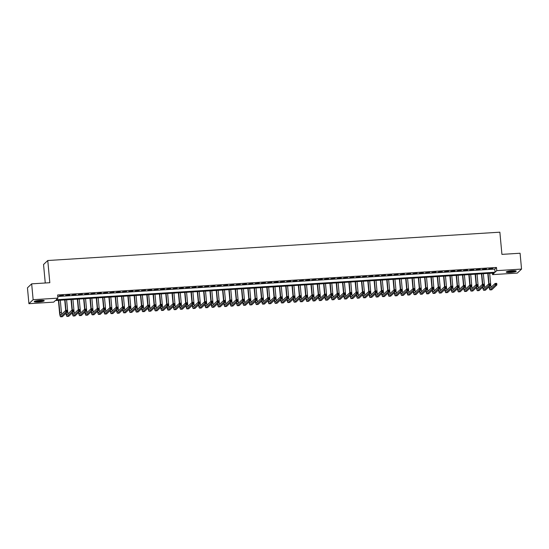 <?xml version="1.0" encoding="UTF-8"?>
<svg xmlns="http://www.w3.org/2000/svg" width="549" height="549" viewBox="0 0 549 549"><rect width="100%" height="100%" fill="white"/><g stroke="black" fill="none" stroke-linecap="round" stroke-linejoin="round"><path stroke-width="0.82" d="M40.125 300.337A5.023 0.769 -5.3 0 1 44.243 300.715A5.023 0.769 -5.3 0 1 38.348 302.019A5.023 0.769 -5.3 0 1 34.23 301.641A5.023 0.769 -5.3 0 1 40.125 300.337M512.121 270.753A5.023 0.769 -5.3 0 1 516.238 271.131A5.023 0.769 -5.3 0 1 510.344 272.441A5.023 0.769 -5.3 0 1 506.226 272.064A5.023 0.769 -5.3 0 1 512.121 270.753M45.258 282.989L43.543 264.508L47.763 260.514L499.865 232.186L501.923 254.372L520.081 253.24L521.55 269.085L517.336 273.079L492.549 274.63L494.258 273.018L55.415 300.516L53.706 302.135L28.919 303.686L33.139 299.692L57.92 298.141L56.211 299.761L495.054 272.256L496.77 270.636L521.55 269.085M492.412 273.127L492.549 274.63M33.139 299.692L31.664 283.847L27.45 287.841L28.919 303.686M63.43 295.335L59.354 295.842L63.43 295.335M69.744 294.943L65.674 295.451L69.744 294.943M76.057 294.545L71.988 295.053L76.057 294.545M82.371 294.147L78.301 294.655L82.371 294.147M88.691 293.756L84.615 294.264L88.691 293.756M95.004 293.358L90.928 293.866L95.004 293.358M101.318 292.96L97.242 293.468L101.318 292.96M107.631 292.569L103.555 293.077L107.631 292.569M113.945 292.171L109.869 292.679L113.945 292.171M120.258 291.78L116.189 292.281L120.258 291.78M126.572 291.382L122.502 291.89L126.572 291.382M132.885 290.984L128.816 291.492L132.885 290.984M139.199 290.593L135.129 291.094L139.199 290.593M145.519 290.195L141.443 290.702L145.519 290.195M151.833 289.797L147.756 290.304L151.833 289.797M158.146 289.405L154.07 289.906L158.146 289.405M164.46 289.007L160.383 289.515L164.46 289.007M170.773 288.609L166.704 289.117L170.773 288.609M177.087 288.218L173.017 288.719L177.087 288.218M183.4 287.82L179.331 288.328L183.4 287.82M189.714 287.422L185.644 287.93L189.714 287.422M196.034 287.031L191.958 287.532L196.034 287.031M202.348 286.633L198.271 287.141L202.348 286.633M208.661 286.235L204.585 286.743L208.661 286.235M214.975 285.844L210.898 286.352L214.975 285.844M221.288 285.446L217.212 285.954L221.288 285.446M227.602 285.048L223.532 285.555L227.602 285.048M233.915 284.656L229.846 285.164L233.915 284.656M240.229 284.258L236.159 284.766L240.229 284.258M246.549 283.86L242.473 284.368L246.549 283.86M252.863 283.469L248.786 283.977L252.863 283.469M259.176 283.071L255.1 283.579L259.176 283.071M265.49 282.673L261.413 283.181L265.49 282.673M271.803 282.282L267.727 282.79L271.803 282.282M278.117 281.884L274.047 282.392L278.117 281.884M284.43 281.486L280.361 281.994L284.43 281.486M290.744 281.095L286.674 281.603L290.744 281.095M297.057 280.697L292.988 281.205L297.057 280.697M303.377 280.299L299.301 280.807L303.377 280.299M309.691 279.908L305.615 280.415L309.691 279.908M316.004 279.51L311.928 280.017L316.004 279.51M322.318 279.112L318.242 279.619L322.318 279.112M328.631 278.72L324.562 279.228L328.631 278.72M334.945 278.322L330.875 278.83L334.945 278.322M341.258 277.924L337.189 278.432L341.258 277.924M347.572 277.533L343.502 278.041L347.572 277.533M353.892 277.135L349.816 277.643L353.892 277.135M360.206 276.737L356.129 277.245L360.206 276.737M366.519 276.346L362.443 276.854L366.519 276.346M372.833 275.948L368.756 276.456L372.833 275.948M379.146 275.55L375.07 276.058L379.146 275.55M385.46 275.159L381.39 275.667L385.46 275.159M391.773 274.761L387.704 275.269L391.773 274.761M398.087 274.363L394.017 274.871L398.087 274.363M404.407 273.972L400.331 274.479L404.407 273.972M410.721 273.574L406.644 274.081L410.721 273.574M417.034 273.176L412.958 273.683L417.034 273.176M423.348 272.784L419.271 273.292L423.348 272.784M429.661 272.386L425.585 272.894L429.661 272.386M435.975 271.988L431.905 272.496L435.975 271.988M442.288 271.597L438.219 272.105L442.288 271.597M448.602 271.199L444.532 271.707L448.602 271.199M454.922 270.808L450.846 271.309L454.922 270.808M461.235 270.41L457.159 270.918L461.235 270.41M467.549 270.012L463.473 270.52L467.549 270.012M473.862 269.621L469.786 270.122L473.862 269.621M480.176 269.223L476.1 269.731L480.176 269.223M486.489 268.825L482.42 269.333L486.489 268.825M57.769 296.474L494.766 269.092L496.474 267.473L57.624 294.971L57.92 298.141M492.803 268.434L488.734 268.935L492.803 268.434M31.664 283.847L49.822 282.708L47.763 260.514M496.474 267.473L496.77 270.636M494.766 269.092L495.054 272.256M488.754 283.929L487.78 273.423M489.667 273.299L490.799 285.528A3.219 0.611 -93.6 0 0 491.087 287.305M488.088 273.402L489.056 283.84M489.331 286.509A3.219 0.611 -93.6 0 0 489.989 288.3A3.219 0.611 -93.6 0 0 490.085 288.252L495.15 283.456L496.728 283.359L496.879 284.945L491.808 289.742A4.831 0.913 86.4 0 1 491.671 289.81L490.092 289.906A4.831 0.913 86.4 0 1 489.035 286.784M496.509 284.355L496.447 283.723L495.816 283.764L495.877 284.396L496.879 284.945L495.294 285.041L490.23 289.838A4.831 0.913 86.4 0 1 490.092 289.906M495.877 284.396L495.294 285.041L495.15 283.456L495.816 283.764M496.447 283.723L496.728 283.359M515.47 270.801A4.351 0.666 -5.3 0 1 510.419 271.817A4.351 0.666 -5.3 0 1 506.926 271.597M507.626 271.391A4.028 0.618 174.7 0 0 510.446 271.446A4.028 0.618 174.7 0 0 514.736 270.726M506.501 271.776A4.996 0.769 174.7 0 0 510.302 271.927A4.996 0.769 174.7 0 0 515.916 270.897M43.474 300.378A4.351 0.666 -5.3 0 1 39.617 301.298A4.351 0.666 -5.3 0 1 35.115 301.264A4.351 0.666 -5.3 0 1 34.93 301.175M35.63 300.969A4.028 0.618 174.7 0 0 39.219 300.969A4.028 0.618 174.7 0 0 42.74 300.303M34.505 301.353A4.996 0.769 174.7 0 0 34.512 301.353A4.996 0.769 174.7 0 0 39.267 301.428A4.996 0.769 174.7 0 0 43.92 300.481M482.441 284.327L481.466 273.814M483.353 273.697L484.486 285.919A3.219 0.611 -93.6 0 0 484.774 287.703M481.775 273.8L482.743 284.231M483.017 286.901A3.219 0.611 -93.6 0 0 483.676 288.699A3.219 0.611 -93.6 0 0 483.772 288.65L488.836 283.854L490.415 283.751L490.559 285.336L485.494 290.14A4.831 0.913 86.4 0 1 485.357 290.201L483.779 290.304A4.831 0.913 86.4 0 1 482.722 287.182M490.195 284.753L490.133 284.121L489.502 284.156L489.564 284.794L490.559 285.336L488.981 285.439L483.916 290.236A4.831 0.913 86.4 0 1 483.779 290.304M489.564 284.794L488.981 285.439L488.836 283.854L489.502 284.156M490.133 284.121L490.415 283.751M476.127 284.718L475.153 274.212M477.04 274.095L478.172 286.317A3.219 0.611 -93.6 0 0 478.46 288.095M475.461 274.191L476.429 284.629M476.697 287.299A3.219 0.611 -93.6 0 0 477.362 289.09A3.219 0.611 -93.6 0 0 477.458 289.048L482.523 284.245L484.101 284.149L484.245 285.734L479.181 290.531A4.831 0.913 86.4 0 1 479.044 290.599L477.465 290.702A4.831 0.913 86.4 0 1 476.408 287.573M483.875 285.151L483.82 284.512L483.189 284.554L483.244 285.185L484.245 285.734L482.667 285.83L477.603 290.634A4.831 0.913 86.4 0 1 477.465 290.702M483.244 285.185L482.667 285.83L482.523 284.245L483.189 284.554M483.82 284.512L484.101 284.149M469.814 285.116L468.839 274.61M470.719 274.486L471.859 286.715A3.219 0.611 -93.6 0 0 472.14 288.493M469.141 274.589L470.116 285.027M470.383 287.697A3.219 0.611 -93.6 0 0 471.049 289.488A3.219 0.611 -93.6 0 0 471.145 289.44L476.209 284.643L477.788 284.547L477.932 286.132L472.867 290.929A4.831 0.913 86.4 0 1 472.73 290.997L471.152 291.094A4.831 0.913 86.4 0 1 470.095 287.971M477.561 285.542L477.506 284.91L476.875 284.952L476.93 285.583L477.932 286.132L476.354 286.228L471.289 291.025A4.831 0.913 86.4 0 1 471.152 291.094M476.93 285.583L476.354 286.228L476.209 284.643L476.875 284.952M477.506 284.91L477.788 284.547M463.493 285.514L462.519 275.001M464.406 274.884L465.545 287.106A3.219 0.611 -93.6 0 0 465.827 288.891M462.828 274.987L463.795 285.418M464.07 288.088A3.219 0.611 -93.6 0 0 464.735 289.886A3.219 0.611 -93.6 0 0 464.825 289.838L469.896 285.041L471.474 284.938L471.618 286.523L466.554 291.327A4.831 0.913 86.4 0 1 466.417 291.389L464.838 291.492A4.831 0.913 86.4 0 1 463.781 288.369M471.248 285.94L471.193 285.308L470.562 285.343L470.617 285.981L471.618 286.523L470.04 286.626L464.976 291.423A4.831 0.913 86.4 0 1 464.838 291.492M470.617 285.981L470.04 286.626L469.896 285.041L470.562 285.343M471.193 285.308L471.474 284.938M457.18 285.905L456.205 275.399M458.092 275.282L459.225 287.504A3.219 0.611 -93.6 0 0 459.513 289.282M456.514 275.378L457.482 285.816M457.756 288.486A3.219 0.611 -93.6 0 0 458.422 290.277A3.219 0.611 -93.6 0 0 458.511 290.236L463.576 285.432L465.154 285.336L465.305 286.921L460.24 291.718A4.831 0.913 86.4 0 1 460.103 291.787L458.518 291.883A4.831 0.913 86.4 0 1 457.461 288.76M464.934 286.338L464.873 285.7L464.241 285.741L464.303 286.372L465.305 286.921L463.727 287.017L458.662 291.821A4.831 0.913 86.4 0 1 458.518 291.883M464.303 286.372L463.727 287.017L463.576 285.432L464.241 285.741M464.873 285.7L465.154 285.336M450.866 286.303L449.892 275.797M451.779 275.673L452.911 287.902A3.219 0.611 -93.6 0 0 453.2 289.68M450.201 275.776L451.168 286.214M451.443 288.884A3.219 0.611 -93.6 0 0 452.108 290.675A3.219 0.611 -93.6 0 0 452.198 290.627L457.262 285.83L458.84 285.734L458.991 287.319L453.927 292.116A4.831 0.913 86.4 0 1 453.783 292.185L452.204 292.281A4.831 0.913 86.4 0 1 451.148 289.158M458.621 286.729L458.559 286.098L457.928 286.139L457.99 286.77L458.991 287.319L457.413 287.415L452.349 292.212A4.831 0.913 86.4 0 1 452.204 292.281M457.99 286.77L457.413 287.415L457.262 285.83L457.928 286.139M458.559 286.098L458.84 285.734M444.553 286.702L443.578 276.188M445.465 276.072L446.598 288.294A3.219 0.611 -93.6 0 0 446.886 290.078M443.887 276.174L444.855 286.605M445.129 289.275A3.219 0.611 -93.6 0 0 445.795 291.073A3.219 0.611 -93.6 0 0 445.884 291.025L450.949 286.228L452.527 286.125L452.678 287.71L447.613 292.507A4.831 0.913 86.4 0 1 447.469 292.576L445.891 292.679A4.831 0.913 86.4 0 1 444.834 289.556M452.307 287.127L452.246 286.496L451.614 286.53L451.676 287.168L452.678 287.71L451.1 287.813L446.028 292.61A4.831 0.913 86.4 0 1 445.891 292.679M451.676 287.168L451.1 287.813L450.949 286.228L451.614 286.53M452.246 286.496L452.527 286.125M438.239 287.093L437.265 276.586M439.152 276.47L440.284 288.692A3.219 0.611 -93.6 0 0 440.572 290.469M437.574 276.566L438.541 287.003M438.816 289.673A3.219 0.611 -93.6 0 0 439.474 291.464A3.219 0.611 -93.6 0 0 439.571 291.423L444.635 286.619L446.213 286.523L446.364 288.108L441.293 292.905A4.831 0.913 86.4 0 1 441.156 292.974L439.577 293.07A4.831 0.913 86.4 0 1 438.521 289.947M445.994 287.525L445.932 286.887L445.301 286.928L445.363 287.559L446.364 288.108L444.786 288.204L439.715 293.008A4.831 0.913 86.4 0 1 439.577 293.07M445.363 287.559L444.786 288.204L444.635 286.619L445.301 286.928M445.932 286.887L446.213 286.523M431.926 287.491L430.951 276.984M432.838 276.861L433.971 289.09A3.219 0.611 -93.6 0 0 434.259 290.867M431.26 276.964L432.228 287.401M432.502 290.071A3.219 0.611 -93.6 0 0 433.161 291.862A3.219 0.611 -93.6 0 0 433.257 291.814L438.322 287.017L439.9 286.921L440.044 288.506L434.98 293.303A4.831 0.913 86.4 0 1 434.842 293.372L433.264 293.468A4.831 0.913 86.4 0 1 432.207 290.346M439.68 287.916L439.619 287.285L438.987 287.326L439.049 287.957L440.044 288.506L438.466 288.602L433.401 293.399A4.831 0.913 86.4 0 1 433.264 293.468M439.049 287.957L438.466 288.602L438.322 287.017L438.987 287.326M439.619 287.285L439.9 286.921M425.612 287.889L424.638 277.375M426.525 277.259L427.657 289.481A3.219 0.611 -93.6 0 0 427.946 291.265M424.947 277.355L425.914 287.793M426.182 290.462A3.219 0.611 -93.6 0 0 426.848 292.26A3.219 0.611 -93.6 0 0 426.944 292.212L432.008 287.415L433.586 287.312L433.731 288.898L428.666 293.694A4.831 0.913 86.4 0 1 428.529 293.763L426.95 293.866A4.831 0.913 86.4 0 1 425.894 290.744M433.36 288.314L433.305 287.683L432.674 287.717L432.729 288.355L433.731 288.898L432.152 289L427.088 293.797A4.831 0.913 86.4 0 1 426.95 293.866M432.729 288.355L432.152 289L432.008 287.415L432.674 287.717M433.305 287.683L433.586 287.312M419.299 288.28L418.324 277.773M420.205 277.657L421.344 289.879A3.219 0.611 -93.6 0 0 421.632 291.656M418.626 277.753L419.601 288.191M419.868 290.86A3.219 0.611 -93.6 0 0 420.534 292.651A3.219 0.611 -93.6 0 0 420.63 292.61L425.695 287.806L427.273 287.71L427.417 289.296L422.353 294.092A4.831 0.913 86.4 0 1 422.215 294.161L420.637 294.257A4.831 0.913 86.4 0 1 419.58 291.135M427.047 288.712L426.992 288.074L426.36 288.115L426.415 288.747L427.417 289.296L425.839 289.392L420.774 294.195A4.831 0.913 86.4 0 1 420.637 294.257M426.415 288.747L425.839 289.392L425.695 287.806L426.36 288.115M426.992 288.074L427.273 287.71M412.985 288.678L412.004 278.171M413.891 278.048L415.03 290.277A3.219 0.611 -93.6 0 0 415.312 292.054M412.313 278.151L413.28 288.589M413.555 291.251A3.219 0.611 -93.6 0 0 414.221 293.049A3.219 0.611 -93.6 0 0 414.31 293.001L419.381 288.204L420.959 288.108L421.104 289.694L416.039 294.49A4.831 0.913 86.4 0 1 415.902 294.559L414.323 294.655A4.831 0.913 86.4 0 1 413.267 291.533M420.733 289.103L420.678 288.472L420.047 288.513L420.102 289.145L421.104 289.694L419.525 289.79L414.461 294.587A4.831 0.913 86.4 0 1 414.323 294.655M420.102 289.145L419.525 289.79L419.381 288.204L420.047 288.513M420.678 288.472L420.959 288.108M406.665 289.076L405.69 278.563M407.578 278.446L408.71 290.668A3.219 0.611 -93.6 0 0 408.998 292.452M405.999 278.542L406.967 288.98M407.241 291.649A3.219 0.611 -93.6 0 0 407.907 293.447A3.219 0.611 -93.6 0 0 407.996 293.399L413.061 288.602L414.646 288.5L414.79 290.085L409.726 294.882A4.831 0.913 86.4 0 1 409.588 294.95L408.01 295.053A4.831 0.913 86.4 0 1 406.946 291.931M414.42 289.501L414.365 288.863L413.733 288.904L413.788 289.543L414.79 290.085L413.212 290.188L408.147 294.985A4.831 0.913 86.4 0 1 408.01 295.053M413.788 289.543L413.212 290.188L413.061 288.602L413.733 288.904M414.365 288.863L414.646 288.5M400.351 289.467L399.377 278.961M401.264 278.844L402.396 291.066A3.219 0.611 -93.6 0 0 402.685 292.843M399.686 278.94L400.653 289.378M400.928 292.047A3.219 0.611 -93.6 0 0 401.594 293.839A3.219 0.611 -93.6 0 0 401.683 293.797L406.747 288.994L408.326 288.898L408.477 290.483L403.412 295.28A4.831 0.913 86.4 0 1 403.268 295.348L401.69 295.444A4.831 0.913 86.4 0 1 400.633 292.322M408.106 289.899L408.044 289.261L407.413 289.302L407.475 289.934L408.477 290.483L406.898 290.579L401.834 295.383A4.831 0.913 86.4 0 1 401.69 295.444M407.475 289.934L406.898 290.579L406.747 288.994L407.413 289.302M408.044 289.261L408.326 288.898M394.038 289.865L393.063 279.359M394.951 279.235L396.083 291.464A3.219 0.611 -93.6 0 0 396.371 293.241M393.372 279.338L394.34 289.776M394.614 292.439A3.219 0.611 -93.6 0 0 395.28 294.237A3.219 0.611 -93.6 0 0 395.369 294.189L400.434 289.392L402.012 289.296L402.163 290.881L397.099 295.678A4.831 0.913 86.4 0 1 396.954 295.746L395.376 295.842A4.831 0.913 86.4 0 1 394.319 292.72M401.793 290.291L401.731 289.659L401.099 289.7L401.161 290.332L402.163 290.881L400.585 290.977L395.52 295.774A4.831 0.913 86.4 0 1 395.376 295.842M401.161 290.332L400.585 290.977L400.434 289.392L401.099 289.7M401.731 289.659L402.012 289.296M387.724 290.263L386.75 279.75M388.637 279.633L389.769 291.855A3.219 0.611 -93.6 0 0 390.058 293.64M387.059 279.729L388.026 290.167M388.301 292.837A3.219 0.611 -93.6 0 0 388.96 294.628A3.219 0.611 -93.6 0 0 389.056 294.587L394.12 289.79L395.699 289.687L395.85 291.272L390.778 296.069A4.831 0.913 86.4 0 1 390.641 296.137L389.063 296.24A4.831 0.913 86.4 0 1 388.006 293.118M395.479 290.689L395.417 290.05L394.786 290.092L394.848 290.73L395.85 291.272L394.271 291.375L389.2 296.172A4.831 0.913 86.4 0 1 389.063 296.24M394.848 290.73L394.271 291.375L394.12 289.79L394.786 290.092M395.417 290.05L395.699 289.687M381.411 290.654L380.436 280.148M382.324 280.031L383.456 292.253A3.219 0.611 -93.6 0 0 383.744 294.031M380.745 280.127L381.713 290.565M381.987 293.235A3.219 0.611 -93.6 0 0 382.646 295.026A3.219 0.611 -93.6 0 0 382.742 294.985L387.807 290.181L389.385 290.085L389.529 291.67L384.465 296.467A4.831 0.913 86.4 0 1 384.327 296.535L382.749 296.632A4.831 0.913 86.4 0 1 381.692 293.509M389.166 291.087L389.104 290.448L388.472 290.49L388.534 291.121L389.529 291.67L387.951 291.766L382.886 296.563A4.831 0.913 86.4 0 1 382.749 296.632M388.534 291.121L387.951 291.766L387.807 290.181L388.472 290.49M389.104 290.448L389.385 290.085M375.097 291.052L374.123 280.546M376.01 280.422L377.142 292.651A3.219 0.611 -93.6 0 0 377.431 294.429M374.432 280.525L375.399 290.963M375.674 293.626A3.219 0.611 -93.6 0 0 376.333 295.424A3.219 0.611 -93.6 0 0 376.429 295.376L381.493 290.579L383.072 290.483L383.216 292.068L378.151 296.865A4.831 0.913 86.4 0 1 378.014 296.934L376.436 297.03A4.831 0.913 86.4 0 1 375.379 293.907M382.852 291.478L382.79 290.846L382.159 290.888L382.214 291.519L383.216 292.068L381.637 292.164L376.573 296.961A4.831 0.913 86.4 0 1 376.436 297.03M382.214 291.519L381.637 292.164L381.493 290.579L382.159 290.888M382.79 290.846L383.072 290.483M368.784 291.45L367.809 280.937M369.697 280.82L370.829 293.042A3.219 0.611 -93.6 0 0 371.117 294.827M368.111 280.916L369.086 291.354M369.353 294.024A3.219 0.611 -93.6 0 0 370.019 295.815A3.219 0.611 -93.6 0 0 370.115 295.774L375.18 290.977L376.758 290.874L376.902 292.459L371.838 297.256A4.831 0.913 86.4 0 1 371.7 297.325L370.122 297.428A4.831 0.913 86.4 0 1 369.065 294.305M376.532 291.876L376.477 291.238L375.845 291.279L375.9 291.917L376.902 292.459L375.324 292.562L370.259 297.359A4.831 0.913 86.4 0 1 370.122 297.428M375.9 291.917L375.324 292.562L375.18 290.977L375.845 291.279M376.477 291.238L376.758 290.874M362.47 291.842L361.489 281.335M363.376 281.218L364.515 293.441A3.219 0.611 -93.6 0 0 364.797 295.218M361.798 281.314L362.765 291.752M363.04 294.422A3.219 0.611 -93.6 0 0 363.706 296.213A3.219 0.611 -93.6 0 0 363.795 296.172L368.866 291.368L370.445 291.272L370.589 292.857L365.524 297.654A4.831 0.913 86.4 0 1 365.387 297.723L363.809 297.819A4.831 0.913 86.4 0 1 362.752 294.696M370.218 292.267L370.163 291.636L369.532 291.677L369.587 292.308L370.589 292.857L369.01 292.953L363.946 297.75A4.831 0.913 86.4 0 1 363.809 297.819M369.587 292.308L369.01 292.953L368.866 291.368L369.532 291.677M370.163 291.636L370.445 291.272M356.15 292.24L355.176 281.733M357.063 281.61L358.202 293.832A3.219 0.611 -93.6 0 0 358.483 295.616M355.484 281.712L356.452 292.15M356.726 294.813A3.219 0.611 -93.6 0 0 357.392 296.611A3.219 0.611 -93.6 0 0 357.481 296.563L362.553 291.766L364.131 291.67L364.275 293.255L359.211 298.052A4.831 0.913 86.4 0 1 359.073 298.121L357.495 298.217A4.831 0.913 86.4 0 1 356.431 295.094M363.905 292.665L363.85 292.034L363.218 292.075L363.273 292.706L364.275 293.255L362.697 293.351L357.632 298.148A4.831 0.913 86.4 0 1 357.495 298.217M363.273 292.706L362.697 293.351L362.553 291.766L363.218 292.075M363.85 292.034L364.131 291.67M349.837 292.638L348.862 282.124M350.749 282.008L351.882 294.23A3.219 0.611 -93.6 0 0 352.17 296.014M349.171 282.104L350.138 292.542M350.413 295.211A3.219 0.611 -93.6 0 0 351.079 297.002A3.219 0.611 -93.6 0 0 351.168 296.961L356.232 292.164L357.811 292.061L357.962 293.646L352.897 298.443A4.831 0.913 86.4 0 1 352.753 298.512L351.175 298.615A4.831 0.913 86.4 0 1 350.118 295.492M357.591 293.063L357.529 292.425L356.898 292.466L356.96 293.104L357.962 293.646L356.383 293.749L351.319 298.546A4.831 0.913 86.4 0 1 351.175 298.615M356.96 293.104L356.383 293.749L356.232 292.164L356.898 292.466M357.529 292.425L357.811 292.061M343.523 293.029L342.549 282.522M344.436 282.406L345.568 294.628A3.219 0.611 -93.6 0 0 345.856 296.405M342.857 282.502L343.825 292.94M344.099 295.609A3.219 0.611 -93.6 0 0 344.765 297.4A3.219 0.611 -93.6 0 0 344.854 297.359L349.919 292.555L351.497 292.459L351.648 294.044L346.584 298.841A4.831 0.913 86.4 0 1 346.44 298.91L344.861 299.006A4.831 0.913 86.4 0 1 343.804 295.884M351.278 293.454L351.216 292.823L350.585 292.864L350.646 293.495L351.648 294.044L350.07 294.14L345.005 298.937A4.831 0.913 86.4 0 1 344.861 299.006M350.646 293.495L350.07 294.14L349.919 292.555L350.585 292.864M351.216 292.823L351.497 292.459M337.21 293.427L336.235 282.92M338.122 282.797L339.255 295.019A3.219 0.611 -93.6 0 0 339.543 296.803M336.544 282.9L337.511 293.338M337.786 296A3.219 0.611 -93.6 0 0 338.452 297.798A3.219 0.611 -93.6 0 0 338.541 297.75L343.605 292.953L345.184 292.857L345.335 294.442L340.263 299.239A4.831 0.913 86.4 0 1 340.126 299.308L338.548 299.404A4.831 0.913 86.4 0 1 337.491 296.282M344.964 293.852L344.902 293.221L344.271 293.262L344.333 293.893L345.335 294.442L343.756 294.538L338.685 299.335A4.831 0.913 86.4 0 1 338.548 299.404M344.333 293.893L343.756 294.538L343.605 292.953L344.271 293.262M344.902 293.221L345.184 292.857M330.896 293.825L329.922 283.311M331.809 283.195L332.941 295.417A3.219 0.611 -93.6 0 0 333.229 297.201M330.23 283.291L331.198 293.729M331.472 296.398A3.219 0.611 -93.6 0 0 332.131 298.189A3.219 0.611 -93.6 0 0 332.227 298.148L337.292 293.351L338.87 293.248L339.021 294.834L333.95 299.63A4.831 0.913 86.4 0 1 333.813 299.699L332.234 299.802A4.831 0.913 86.4 0 1 331.177 296.68M338.651 294.25L338.589 293.612L337.958 293.653L338.019 294.291L339.021 294.834L337.436 294.937L332.371 299.733A4.831 0.913 86.4 0 1 332.234 299.802M338.019 294.291L337.436 294.937L337.292 293.351L337.958 293.653M338.589 293.612L338.87 293.248M324.583 294.216L323.608 283.709M325.495 283.593L326.628 295.815A3.219 0.611 -93.6 0 0 326.916 297.592M323.917 283.689L324.884 294.127M325.159 296.796A3.219 0.611 -93.6 0 0 325.818 298.587A3.219 0.611 -93.6 0 0 325.914 298.539L330.978 293.742L332.557 293.646L332.701 295.232L327.636 300.029A4.831 0.913 86.4 0 1 327.499 300.097L325.921 300.193A4.831 0.913 86.4 0 1 324.864 297.071M332.337 294.641L332.275 294.01L331.644 294.051L331.706 294.683L332.701 295.232L331.122 295.328L326.058 300.125A4.831 0.913 86.4 0 1 325.921 300.193M331.706 294.683L331.122 295.328L330.978 293.742L331.644 294.051M332.275 294.01L332.557 293.646M318.269 294.614L317.295 284.108M319.182 283.984L320.314 296.206A3.219 0.611 -93.6 0 0 320.602 297.99M317.603 284.087L318.571 294.525M318.839 297.187A3.219 0.611 -93.6 0 0 319.504 298.985A3.219 0.611 -93.6 0 0 319.6 298.937L324.665 294.14L326.243 294.044L326.387 295.63L321.323 300.427A4.831 0.913 86.4 0 1 321.186 300.495L319.607 300.591A4.831 0.913 86.4 0 1 318.55 297.469M326.017 295.039L325.962 294.408L325.331 294.442L325.385 295.081L326.387 295.63L324.809 295.726L319.744 300.523A4.831 0.913 86.4 0 1 319.607 300.591M325.385 295.081L324.809 295.726L324.665 294.14L325.331 294.442M325.962 294.408L326.243 294.044M311.956 295.012L310.981 284.499M312.861 284.382L314.001 296.604A3.219 0.611 -93.6 0 0 314.282 298.388M311.283 284.478L312.257 294.916M312.525 297.585A3.219 0.611 -93.6 0 0 313.191 299.377A3.219 0.611 -93.6 0 0 313.287 299.335L318.351 294.538L319.93 294.436L320.074 296.021L315.009 300.818A4.831 0.913 86.4 0 1 314.872 300.886L313.294 300.989A4.831 0.913 86.4 0 1 312.237 297.86M319.703 295.437L319.648 294.799L319.017 294.84L319.072 295.479L320.074 296.021L318.495 296.124L313.431 300.921A4.831 0.913 86.4 0 1 313.294 300.989M319.072 295.479L318.495 296.124L318.351 294.538L319.017 294.84M319.648 294.799L319.93 294.436M305.635 295.403L304.661 284.897M306.548 284.78L307.687 297.002A3.219 0.611 -93.6 0 0 307.968 298.78M304.969 284.876L305.937 295.314M306.212 297.983A3.219 0.611 -93.6 0 0 306.877 299.775A3.219 0.611 -93.6 0 0 306.966 299.727L312.038 294.93L313.616 294.834L313.76 296.419L308.696 301.216A4.831 0.913 86.4 0 1 308.559 301.284L306.98 301.38A4.831 0.913 86.4 0 1 305.923 298.258M313.39 295.829L313.335 295.197L312.704 295.238L312.758 295.87L313.76 296.419L312.182 296.515L307.117 301.312A4.831 0.913 86.4 0 1 306.98 301.38M312.758 295.87L312.182 296.515L312.038 294.93L312.704 295.238M313.335 295.197L313.616 294.834M299.322 295.801L298.347 285.295M300.234 285.171L301.367 297.393A3.219 0.611 -93.6 0 0 301.655 299.178M298.656 285.274L299.624 295.712M299.898 298.375A3.219 0.611 -93.6 0 0 300.564 300.173A3.219 0.611 -93.6 0 0 300.653 300.125L305.718 295.328L307.296 295.232L307.447 296.817L302.382 301.614A4.831 0.913 86.4 0 1 302.245 301.682L300.66 301.778A4.831 0.913 86.4 0 1 299.603 298.656M307.076 296.227L307.015 295.595L306.383 295.63L306.445 296.268L307.447 296.817L305.868 296.913L300.804 301.71A4.831 0.913 86.4 0 1 300.66 301.778M306.445 296.268L305.868 296.913L305.718 295.328L306.383 295.63M307.015 295.595L307.296 295.232M293.008 296.199L292.034 285.686M293.921 285.569L295.053 297.791A3.219 0.611 -93.6 0 0 295.341 299.576M292.343 285.665L293.31 296.103M293.585 298.773A3.219 0.611 -93.6 0 0 294.25 300.564A3.219 0.611 -93.6 0 0 294.339 300.523L299.404 295.726L300.982 295.623L301.133 297.208L296.069 302.005A4.831 0.913 86.4 0 1 295.925 302.074L294.346 302.176A4.831 0.913 86.4 0 1 293.29 299.047M300.763 296.625L300.701 295.986L300.07 296.028L300.131 296.666L301.133 297.208L299.555 297.311L294.49 302.108A4.831 0.913 86.4 0 1 294.346 302.176M300.131 296.666L299.555 297.311L299.404 295.726L300.07 296.028M300.701 295.986L300.982 295.623M286.695 296.59L285.72 286.084M287.607 285.967L288.74 298.189A3.219 0.611 -93.6 0 0 289.028 299.967M286.029 286.063L286.997 296.501M287.271 299.171A3.219 0.611 -93.6 0 0 287.937 300.962A3.219 0.611 -93.6 0 0 288.026 300.914L293.091 296.117L294.669 296.021L294.82 297.606L289.755 302.403A4.831 0.913 86.4 0 1 289.611 302.472L288.033 302.568A4.831 0.913 86.4 0 1 286.976 299.445M294.449 297.016L294.388 296.385L293.756 296.426L293.818 297.057L294.82 297.606L293.241 297.702L288.17 302.499A4.831 0.913 86.4 0 1 288.033 302.568M293.818 297.057L293.241 297.702L293.091 296.117L293.756 296.426M294.388 296.385L294.669 296.021M280.381 296.988L279.407 286.475M281.294 286.358L282.426 298.581A3.219 0.611 -93.6 0 0 282.714 300.365M279.716 286.461L280.683 296.899M280.958 299.562A3.219 0.611 -93.6 0 0 281.616 301.36A3.219 0.611 -93.6 0 0 281.712 301.312L286.777 296.515L288.355 296.419L288.506 297.997L283.435 302.801A4.831 0.913 86.4 0 1 283.298 302.87L281.719 302.966A4.831 0.913 86.4 0 1 280.663 299.843M288.136 297.414L288.074 296.783L287.443 296.817L287.504 297.455L288.506 297.997L286.928 298.1L281.857 302.897A4.831 0.913 86.4 0 1 281.719 302.966M287.504 297.455L286.928 298.1L286.777 296.515L287.443 296.817M288.074 296.783L288.355 296.419M274.068 297.386L273.093 286.873M274.98 286.756L276.113 298.979A3.219 0.611 -93.6 0 0 276.401 300.763M273.402 286.853L274.37 297.29M274.644 299.96A3.219 0.611 -93.6 0 0 275.303 301.751A3.219 0.611 -93.6 0 0 275.399 301.71L280.464 296.913L282.042 296.81L282.186 298.395L277.121 303.192A4.831 0.913 86.4 0 1 276.984 303.261L275.406 303.364A4.831 0.913 86.4 0 1 274.349 300.234M281.822 297.812L281.761 297.174L281.129 297.215L281.191 297.853L282.186 298.395L280.608 298.498L275.543 303.295A4.831 0.913 86.4 0 1 275.406 303.364M281.191 297.853L280.608 298.498L280.464 296.913L281.129 297.215M281.761 297.174L282.042 296.81M267.754 297.778L266.78 287.271M268.667 287.154L269.799 299.377A3.219 0.611 -93.6 0 0 270.087 301.154M267.089 287.251L268.056 297.688M268.324 300.358A3.219 0.611 -93.6 0 0 268.989 302.149A3.219 0.611 -93.6 0 0 269.085 302.101L274.15 297.304L275.728 297.208L275.873 298.793L270.808 303.59A4.831 0.913 86.4 0 1 270.671 303.659L269.092 303.755A4.831 0.913 86.4 0 1 268.036 300.632M275.502 298.203L275.447 297.572L274.816 297.613L274.871 298.244L275.873 298.793L274.294 298.889L269.23 303.686A4.831 0.913 86.4 0 1 269.092 303.755M274.871 298.244L274.294 298.889L274.15 297.304L274.816 297.613M275.447 297.572L275.728 297.208M261.441 298.176L260.466 287.662M262.347 287.546L263.486 299.768A3.219 0.611 -93.6 0 0 263.774 301.552M260.768 287.649L261.743 298.086M262.01 300.749A3.219 0.611 -93.6 0 0 262.676 302.547A3.219 0.611 -93.6 0 0 262.772 302.499L267.837 297.702L269.415 297.606L269.559 299.184L264.494 303.988A4.831 0.913 86.4 0 1 264.357 304.057L262.779 304.153A4.831 0.913 86.4 0 1 261.722 301.03M269.188 298.601L269.134 297.97L268.502 298.004L268.557 298.642L269.559 299.184L267.981 299.287L262.916 304.084A4.831 0.913 86.4 0 1 262.779 304.153M268.557 298.642L267.981 299.287L267.837 297.702L268.502 298.004M269.134 297.97L269.415 297.606M255.12 298.574L254.146 288.06M256.033 287.944L257.172 300.166A3.219 0.611 -93.6 0 0 257.454 301.95M254.455 288.04L255.422 298.478M255.697 301.147A3.219 0.611 -93.6 0 0 256.362 302.938A3.219 0.611 -93.6 0 0 256.452 302.897L261.523 298.1L263.101 297.997L263.246 299.582L258.181 304.379A4.831 0.913 86.4 0 1 258.044 304.448L256.465 304.551A4.831 0.913 86.4 0 1 255.409 301.422M262.875 298.999L262.82 298.361L262.189 298.402L262.244 299.033L263.246 299.582L261.667 299.685L256.603 304.482A4.831 0.913 86.4 0 1 256.465 304.551M262.244 299.033L261.667 299.685L261.523 298.1L262.189 298.402M262.82 298.361L263.101 297.997M248.807 298.965L247.832 288.458M249.72 288.342L250.852 300.564A3.219 0.611 -93.6 0 0 251.14 302.341M248.141 288.438L249.109 298.876M249.383 301.545A3.219 0.611 -93.6 0 0 250.049 303.336A3.219 0.611 -93.6 0 0 250.138 303.288L255.203 298.491L256.788 298.395L256.932 299.98L251.867 304.777A4.831 0.913 86.4 0 1 251.73 304.846L250.152 304.942A4.831 0.913 86.4 0 1 249.088 301.82M256.561 299.39L256.507 298.759L255.875 298.8L255.93 299.431L256.932 299.98L255.354 300.077L250.289 304.873A4.831 0.913 86.4 0 1 250.152 304.942M255.93 299.431L255.354 300.077L255.203 298.491L255.875 298.8M256.507 298.759L256.788 298.395M242.493 299.363L241.519 288.849M243.406 288.733L244.538 300.955A3.219 0.611 -93.6 0 0 244.827 302.739M241.828 288.836L242.795 299.274M243.07 301.936A3.219 0.611 -93.6 0 0 243.735 303.734A3.219 0.611 -93.6 0 0 243.825 303.686L248.889 298.889L250.468 298.786L250.619 300.372L245.554 305.175A4.831 0.913 86.4 0 1 245.41 305.244L243.831 305.34A4.831 0.913 86.4 0 1 242.775 302.218M250.248 299.788L250.186 299.157L249.555 299.191L249.617 299.829L250.619 300.372L249.04 300.475L243.976 305.271A4.831 0.913 86.4 0 1 243.831 305.34M249.617 299.829L249.04 300.475L248.889 298.889L249.555 299.191M250.186 299.157L250.468 298.786M236.18 299.761L235.205 289.248M237.093 289.131L238.225 301.353A3.219 0.611 -93.6 0 0 238.513 303.13M235.514 289.227L236.482 299.665M236.756 302.334A3.219 0.611 -93.6 0 0 237.422 304.125A3.219 0.611 -93.6 0 0 237.511 304.084L242.576 299.287L244.154 299.184L244.305 300.77L239.24 305.567A4.831 0.913 86.4 0 1 239.096 305.635L237.518 305.738A4.831 0.913 86.4 0 1 236.461 302.609M243.934 300.186L243.873 299.548L243.241 299.589L243.303 300.221L244.305 300.77L242.727 300.873L237.662 305.669A4.831 0.913 86.4 0 1 237.518 305.738M243.303 300.221L242.727 300.873L242.576 299.287L243.241 299.589M243.873 299.548L244.154 299.184M229.866 300.152L228.892 289.646M230.779 289.529L231.911 301.751A3.219 0.611 -93.6 0 0 232.2 303.528M229.201 289.625L230.168 300.063M230.443 302.732A3.219 0.611 -93.6 0 0 231.102 304.523A3.219 0.611 -93.6 0 0 231.198 304.475L236.262 299.679L237.841 299.582L237.992 301.168L232.92 305.965A4.831 0.913 86.4 0 1 232.783 306.033L231.204 306.129A4.831 0.913 86.4 0 1 230.148 303.007M237.621 300.577L237.559 299.946L236.928 299.987L236.99 300.619L237.992 301.168L236.413 301.264L231.342 306.061A4.831 0.913 86.4 0 1 231.204 306.129M236.99 300.619L236.413 301.264L236.262 299.679L236.928 299.987M237.559 299.946L237.841 299.582M223.553 300.55L222.578 290.037M224.466 289.92L225.598 302.142A3.219 0.611 -93.6 0 0 225.886 303.926M222.887 290.023L223.855 300.461M224.129 303.123A3.219 0.611 -93.6 0 0 224.788 304.921A3.219 0.611 -93.6 0 0 224.884 304.873L229.949 300.077L231.527 299.974L231.671 301.559L226.607 306.363A4.831 0.913 86.4 0 1 226.469 306.431L224.891 306.527A4.831 0.913 86.4 0 1 223.834 303.405M231.307 300.976L231.246 300.344L230.614 300.378L230.676 301.017L231.671 301.559L230.093 301.662L225.028 306.459A4.831 0.913 86.4 0 1 224.891 306.527M230.676 301.017L230.093 301.662L229.949 300.077L230.614 300.378M231.246 300.344L231.527 299.974M217.239 300.948L216.265 290.435M218.152 290.318L219.284 302.54A3.219 0.611 -93.6 0 0 219.573 304.318M216.574 290.414L217.541 300.852M217.816 303.522A3.219 0.611 -93.6 0 0 218.475 305.313A3.219 0.611 -93.6 0 0 218.571 305.271L223.635 300.475L225.214 300.372L225.358 301.957L220.293 306.754A4.831 0.913 86.4 0 1 220.156 306.822L218.577 306.925A4.831 0.913 86.4 0 1 217.521 303.796M224.987 301.374L224.932 300.735L224.301 300.777L224.356 301.408L225.358 301.957L223.779 302.06L218.715 306.857A4.831 0.913 86.4 0 1 218.577 306.925M224.356 301.408L223.779 302.06L223.635 300.475L224.301 300.777M224.932 300.735L225.214 300.372M210.926 301.339L209.951 290.833M211.839 290.716L212.971 302.938A3.219 0.611 -93.6 0 0 213.259 304.716M210.253 290.812L211.228 301.25M211.495 303.92A3.219 0.611 -93.6 0 0 212.161 305.711A3.219 0.611 -93.6 0 0 212.257 305.663L217.322 300.866L218.9 300.77L219.044 302.355L213.98 307.152A4.831 0.913 86.4 0 1 213.842 307.22L212.264 307.316A4.831 0.913 86.4 0 1 211.207 304.194M218.674 301.765L218.619 301.133L217.987 301.175L218.042 301.806L219.044 302.355L217.466 302.451L212.401 307.248A4.831 0.913 86.4 0 1 212.264 307.316M218.042 301.806L217.466 302.451L217.322 300.866L217.987 301.175M218.619 301.133L218.9 300.77M204.612 301.737L203.631 291.224M205.518 291.107L206.657 303.329A3.219 0.611 -93.6 0 0 206.939 305.114M203.94 291.21L204.907 301.648M205.182 304.311A3.219 0.611 -93.6 0 0 205.848 306.109A3.219 0.611 -93.6 0 0 205.937 306.061L211.008 301.264L212.587 301.161L212.731 302.746L207.666 307.55A4.831 0.913 86.4 0 1 207.529 307.612L205.95 307.714A4.831 0.913 86.4 0 1 204.894 304.592M212.36 302.163L212.305 301.531L211.674 301.566L211.729 302.204L212.731 302.746L211.152 302.849L206.088 307.646A4.831 0.913 86.4 0 1 205.95 307.714M211.729 302.204L211.152 302.849L211.008 301.264L211.674 301.566M212.305 301.531L212.587 301.161M198.292 302.135L197.317 291.622M199.205 291.505L200.344 303.727A3.219 0.611 -93.6 0 0 200.625 305.505M197.626 291.601L198.594 302.039M198.868 304.709A3.219 0.611 -93.6 0 0 199.534 306.5A3.219 0.611 -93.6 0 0 199.623 306.459L204.695 301.662L206.273 301.559L206.417 303.144L201.353 307.941A4.831 0.913 86.4 0 1 201.215 308.01L199.637 308.113A4.831 0.913 86.4 0 1 198.573 304.983M206.047 302.561L205.992 301.923L205.36 301.964L205.415 302.595L206.417 303.144L204.839 303.24L199.774 308.044A4.831 0.913 86.4 0 1 199.637 308.113M205.415 302.595L204.839 303.24L204.695 301.662L205.36 301.964M205.992 301.923L206.273 301.559M191.978 302.526L191.004 292.02M192.891 291.903L194.023 304.125A3.219 0.611 -93.6 0 0 194.312 305.903M191.313 291.999L192.28 302.437M192.555 305.107A3.219 0.611 -93.6 0 0 193.221 306.898A3.219 0.611 -93.6 0 0 193.31 306.85L198.374 302.053L199.953 301.957L200.104 303.542L195.039 308.339A4.831 0.913 86.4 0 1 194.895 308.408L193.317 308.504A4.831 0.913 86.4 0 1 192.26 305.381M199.733 302.952L199.671 302.321L199.04 302.362L199.102 302.993L200.104 303.542L198.525 303.638L193.461 308.435A4.831 0.913 86.4 0 1 193.317 308.504M199.102 302.993L198.525 303.638L198.374 302.053L199.04 302.362M199.671 302.321L199.953 301.957M185.665 302.924L184.69 292.411M186.578 292.294L187.71 304.517A3.219 0.611 -93.6 0 0 187.998 306.301M184.999 292.397L185.967 302.835M186.241 305.498A3.219 0.611 -93.6 0 0 186.907 307.296A3.219 0.611 -93.6 0 0 186.996 307.248L192.061 302.451L193.639 302.348L193.79 303.933L188.726 308.737A4.831 0.913 86.4 0 1 188.582 308.799L187.003 308.902A4.831 0.913 86.4 0 1 185.946 305.779M193.42 303.35L193.358 302.719L192.726 302.753L192.788 303.391L193.79 303.933L192.212 304.036L187.147 308.833A4.831 0.913 86.4 0 1 187.003 308.902M192.788 303.391L192.212 304.036L192.061 302.451L192.726 302.753M193.358 302.719L193.639 302.348M179.351 303.322L178.377 292.809M180.264 292.692L181.396 304.915A3.219 0.611 -93.6 0 0 181.685 306.692M178.686 292.789L179.653 303.226M179.928 305.896A3.219 0.611 -93.6 0 0 180.594 307.687A3.219 0.611 -93.6 0 0 180.683 307.646L185.747 302.849L187.326 302.746L187.477 304.331L182.405 309.128A4.831 0.913 86.4 0 1 182.268 309.197L180.69 309.3A4.831 0.913 86.4 0 1 179.633 306.17M187.106 303.748L187.044 303.11L186.413 303.151L186.475 303.782L187.477 304.331L185.898 304.427L180.827 309.231A4.831 0.913 86.4 0 1 180.69 309.3M186.475 303.782L185.898 304.427L185.747 302.849L186.413 303.151M187.044 303.11L187.326 302.746M173.038 303.714L172.063 293.207M173.951 293.084L175.083 305.313A3.219 0.611 -93.6 0 0 175.371 307.09M172.372 293.187L173.34 303.624M173.614 306.294A3.219 0.611 -93.6 0 0 174.273 308.085A3.219 0.611 -93.6 0 0 174.369 308.037L179.434 303.24L181.012 303.144L181.163 304.729L176.092 309.526A4.831 0.913 86.4 0 1 175.954 309.595L174.376 309.691A4.831 0.913 86.4 0 1 173.319 306.568M180.793 304.139L180.731 303.508L180.099 303.549L180.161 304.18L181.163 304.729L179.578 304.825L174.513 309.622A4.831 0.913 86.4 0 1 174.376 309.691M180.161 304.18L179.578 304.825L179.434 303.24L180.099 303.549M180.731 303.508L181.012 303.144M166.724 304.112L165.75 293.598M167.637 293.482L168.769 305.704A3.219 0.611 -93.6 0 0 169.058 307.488M166.059 293.585L167.026 304.016M167.301 306.685A3.219 0.611 -93.6 0 0 167.96 308.483A3.219 0.611 -93.6 0 0 168.056 308.435L173.12 303.638L174.699 303.535L174.843 305.12L169.778 309.924A4.831 0.913 86.4 0 1 169.641 309.986L168.063 310.089A4.831 0.913 86.4 0 1 167.006 306.966M174.479 304.537L174.417 303.906L173.786 303.94L173.848 304.578L174.843 305.12L173.264 305.223L168.2 310.02A4.831 0.913 86.4 0 1 168.063 310.089M173.848 304.578L173.264 305.223L173.12 303.638L173.786 303.94M174.417 303.906L174.699 303.535M160.411 304.51L159.436 293.996M161.324 293.88L162.456 306.102A3.219 0.611 -93.6 0 0 162.744 307.879M159.745 293.976L160.713 304.414M160.981 307.083A3.219 0.611 -93.6 0 0 161.646 308.874A3.219 0.611 -93.6 0 0 161.742 308.833L166.807 304.029L168.385 303.933L168.529 305.519L163.465 310.315A4.831 0.913 86.4 0 1 163.328 310.384L161.749 310.487A4.831 0.913 86.4 0 1 160.692 307.358M168.159 304.935L168.104 304.297L167.472 304.338L167.527 304.969L168.529 305.519L166.951 305.615L161.886 310.418A4.831 0.913 86.4 0 1 161.749 310.487M167.527 304.969L166.951 305.615L166.807 304.029L167.472 304.338M168.104 304.297L168.385 303.933M154.097 304.901L153.123 294.394M155.003 294.271L156.142 306.5A3.219 0.611 -93.6 0 0 156.424 308.277M153.425 294.374L154.393 304.812M154.667 307.481A3.219 0.611 -93.6 0 0 155.333 309.272A3.219 0.611 -93.6 0 0 155.429 309.224L160.493 304.427L162.072 304.331L162.216 305.917L157.151 310.713A4.831 0.913 86.4 0 1 157.014 310.782L155.436 310.878A4.831 0.913 86.4 0 1 154.379 307.756M161.845 305.326L161.79 304.695L161.159 304.736L161.214 305.368L162.216 305.917L160.637 306.013L155.573 310.809A4.831 0.913 86.4 0 1 155.436 310.878M161.214 305.368L160.637 306.013L160.493 304.427L161.159 304.736M161.79 304.695L162.072 304.331M147.777 305.299L146.803 294.786M148.69 294.669L149.829 306.891A3.219 0.611 -93.6 0 0 150.11 308.675M147.111 294.772L148.079 305.203M148.354 307.872A3.219 0.611 -93.6 0 0 149.019 309.67A3.219 0.611 -93.6 0 0 149.108 309.622L154.18 304.825L155.758 304.722L155.902 306.308L150.838 311.111A4.831 0.913 86.4 0 1 150.701 311.173L149.122 311.276A4.831 0.913 86.4 0 1 148.065 308.154M155.532 305.724L155.477 305.093L154.845 305.127L154.9 305.766L155.902 306.308L154.324 306.411L149.259 311.208A4.831 0.913 86.4 0 1 149.122 311.276M154.9 305.766L154.324 306.411L154.18 304.825L154.845 305.127M155.477 305.093L155.758 304.722M141.464 305.69L140.489 295.184M142.376 295.067L143.509 307.289A3.219 0.611 -93.6 0 0 143.797 309.066M140.798 295.163L141.766 305.601M142.04 308.27A3.219 0.611 -93.6 0 0 142.706 310.061A3.219 0.611 -93.6 0 0 142.795 310.02L147.859 305.217L149.438 305.12L149.589 306.706L144.524 311.503A4.831 0.913 86.4 0 1 144.387 311.571L142.802 311.674A4.831 0.913 86.4 0 1 141.745 308.545M149.218 306.122L149.156 305.484L148.525 305.525L148.587 306.157L149.589 306.706L148.01 306.802L142.946 311.606A4.831 0.913 86.4 0 1 142.802 311.674M148.587 306.157L148.01 306.802L147.859 305.217L148.525 305.525M149.156 305.484L149.438 305.12M135.15 306.088L134.176 295.582M136.063 295.458L137.195 307.687A3.219 0.611 -93.6 0 0 137.483 309.464M134.484 295.561L135.452 305.999M135.727 308.668A3.219 0.611 -93.6 0 0 136.392 310.459A3.219 0.611 -93.6 0 0 136.481 310.411L141.546 305.615L143.124 305.519L143.275 307.104L138.211 311.901A4.831 0.913 86.4 0 1 138.067 311.969L136.488 312.065A4.831 0.913 86.4 0 1 135.431 308.943M142.905 306.514L142.843 305.882L142.212 305.923L142.273 306.555L143.275 307.104L141.697 307.2L136.632 311.997A4.831 0.913 86.4 0 1 136.488 312.065M142.273 306.555L141.697 307.2L141.546 305.615L142.212 305.923M142.843 305.882L143.124 305.519M128.837 306.486L127.862 295.973M129.749 295.856L130.882 308.078A3.219 0.611 -93.6 0 0 131.17 309.862M128.171 295.959L129.139 306.39M129.413 309.06A3.219 0.611 -93.6 0 0 130.079 310.858A3.219 0.611 -93.6 0 0 130.168 310.809L135.232 306.013L136.811 305.91L136.962 307.495L131.89 312.292A4.831 0.913 86.4 0 1 131.753 312.36L130.175 312.463A4.831 0.913 86.4 0 1 129.118 309.341M136.591 306.912L136.529 306.28L135.898 306.315L135.96 306.953L136.962 307.495L135.383 307.598L130.312 312.395A4.831 0.913 86.4 0 1 130.175 312.463M135.96 306.953L135.383 307.598L135.232 306.013L135.898 306.315M136.529 306.28L136.811 305.91M122.523 306.877L121.549 296.371M123.436 296.254L124.568 308.476A3.219 0.611 -93.6 0 0 124.856 310.254M121.857 296.35L122.825 306.788M123.1 309.458A3.219 0.611 -93.6 0 0 123.758 311.249A3.219 0.611 -93.6 0 0 123.854 311.208L128.919 306.404L130.497 306.308L130.648 307.893L125.577 312.69A4.831 0.913 86.4 0 1 125.44 312.758L123.861 312.855A4.831 0.913 86.4 0 1 122.804 309.732M130.278 307.31L130.216 306.671L129.585 306.713L129.646 307.344L130.648 307.893L129.07 307.989L123.999 312.793A4.831 0.913 86.4 0 1 123.861 312.855M129.646 307.344L129.07 307.989L128.919 306.404L129.585 306.713M130.216 306.671L130.497 306.308M116.21 307.275L115.235 296.769M117.122 296.645L118.255 308.874A3.219 0.611 -93.6 0 0 118.543 310.652M115.544 296.748L116.512 307.186M116.786 309.856A3.219 0.611 -93.6 0 0 117.445 311.647A3.219 0.611 -93.6 0 0 117.541 311.599L122.605 306.802L124.184 306.706L124.328 308.291L119.263 313.088A4.831 0.913 86.4 0 1 119.126 313.156L117.548 313.253A4.831 0.913 86.4 0 1 116.491 310.13M123.964 307.701L123.902 307.069L123.271 307.111L123.333 307.742L124.328 308.291L122.75 308.387L117.685 313.184A4.831 0.913 86.4 0 1 117.548 313.253M123.333 307.742L122.75 308.387L122.605 306.802L123.271 307.111M123.902 307.069L124.184 306.706M109.896 307.673L108.922 297.16M110.809 297.043L111.941 309.265A3.219 0.611 -93.6 0 0 112.229 311.05M109.23 297.146L110.198 307.577M110.466 310.247A3.219 0.611 -93.6 0 0 111.131 312.045A3.219 0.611 -93.6 0 0 111.227 311.997L116.292 307.2L117.87 307.097L118.014 308.682L112.95 313.479A4.831 0.913 86.4 0 1 112.813 313.548L111.234 313.651A4.831 0.913 86.4 0 1 110.177 310.528M117.644 308.099L117.589 307.467L116.958 307.502L117.012 308.14L118.014 308.682L116.436 308.785L111.372 313.582A4.831 0.913 86.4 0 1 111.234 313.651M117.012 308.14L116.436 308.785L116.292 307.2L116.958 307.502M117.589 307.467L117.87 307.097M103.583 308.064L102.608 297.558M104.488 297.441L105.628 309.663A3.219 0.611 -93.6 0 0 105.916 311.441M102.91 297.537L103.885 307.975M104.152 310.645A3.219 0.611 -93.6 0 0 104.818 312.436A3.219 0.611 -93.6 0 0 104.914 312.395L109.978 307.591L111.557 307.495L111.701 309.08L106.636 313.877A4.831 0.913 86.4 0 1 106.499 313.946L104.921 314.042A4.831 0.913 86.4 0 1 103.864 310.919M111.33 308.497L111.275 307.859L110.644 307.9L110.699 308.531L111.701 309.08L110.123 309.176L105.058 313.98A4.831 0.913 86.4 0 1 104.921 314.042M110.699 308.531L110.123 309.176L109.978 307.591L110.644 307.9M111.275 307.859L111.557 307.495M97.262 308.463L96.288 297.956M98.175 297.833L99.314 310.061A3.219 0.611 -93.6 0 0 99.595 311.839M96.597 297.935L97.564 308.373M97.839 311.036A3.219 0.611 -93.6 0 0 98.504 312.834A3.219 0.611 -93.6 0 0 98.594 312.786L103.665 307.989L105.243 307.893L105.387 309.478L100.323 314.275A4.831 0.913 86.4 0 1 100.186 314.344L98.607 314.44A4.831 0.913 86.4 0 1 97.55 311.317M105.017 308.888L104.962 308.257L104.331 308.298L104.385 308.929L105.387 309.478L103.809 309.574L98.745 314.371A4.831 0.913 86.4 0 1 98.607 314.44M104.385 308.929L103.809 309.574L103.665 307.989L104.331 308.298M104.962 308.257L105.243 307.893M90.949 308.861L89.974 298.347M91.861 298.231L92.994 310.453A3.219 0.611 -93.6 0 0 93.282 312.237M90.283 298.327L91.251 308.764M91.525 311.434A3.219 0.611 -93.6 0 0 92.191 313.232A3.219 0.611 -93.6 0 0 92.28 313.184L97.345 308.387L98.93 308.284L99.074 309.869L94.009 314.666A4.831 0.913 86.4 0 1 93.872 314.735L92.294 314.838A4.831 0.913 86.4 0 1 91.23 311.715M98.703 309.286L98.648 308.648L98.017 308.689L98.072 309.327L99.074 309.869L97.496 309.972L92.431 314.769A4.831 0.913 86.4 0 1 92.294 314.838M98.072 309.327L97.496 309.972L97.345 308.387L98.017 308.689M98.648 308.648L98.93 308.284M84.635 309.252L83.661 298.745M85.548 298.629L86.68 310.851A3.219 0.611 -93.6 0 0 86.968 312.628M83.97 298.725L84.937 309.162M85.212 311.832A3.219 0.611 -93.6 0 0 85.877 313.623A3.219 0.611 -93.6 0 0 85.967 313.582L91.031 308.778L92.609 308.682L92.76 310.267L87.696 315.064A4.831 0.913 86.4 0 1 87.552 315.133L85.973 315.229A4.831 0.913 86.4 0 1 84.917 312.107M92.39 309.684L92.328 309.046L91.697 309.087L91.758 309.718L92.76 310.267L91.182 310.363L86.118 315.167A4.831 0.913 86.4 0 1 85.973 315.229M91.758 309.718L91.182 310.363L91.031 308.778L91.697 309.087M92.328 309.046L92.609 308.682M78.322 309.65L77.347 299.143M79.234 299.02L80.367 311.249A3.219 0.611 -93.6 0 0 80.655 313.026M77.656 299.123L78.624 309.561M78.898 312.223A3.219 0.611 -93.6 0 0 79.564 314.021A3.219 0.611 -93.6 0 0 79.653 313.973L84.718 309.176L86.296 309.08L86.447 310.665L81.382 315.462A4.831 0.913 86.4 0 1 81.238 315.531L79.66 315.627A4.831 0.913 86.4 0 1 78.603 312.505M86.076 310.075L86.015 309.444L85.383 309.485L85.445 310.116L86.447 310.665L84.869 310.761L79.804 315.558A4.831 0.913 86.4 0 1 79.66 315.627M85.445 310.116L84.869 310.761L84.718 309.176L85.383 309.485M86.015 309.444L86.296 309.08M72.008 310.048L71.034 299.534M72.921 299.418L74.053 311.64A3.219 0.611 -93.6 0 0 74.341 313.424M71.343 299.514L72.31 309.952M72.585 312.621A3.219 0.611 -93.6 0 0 73.243 314.419A3.219 0.611 -93.6 0 0 73.34 314.371L78.404 309.574L79.982 309.471L80.133 311.057L75.062 315.853A4.831 0.913 86.4 0 1 74.925 315.922L73.346 316.025A4.831 0.913 86.4 0 1 72.29 312.903M79.763 310.473L79.701 309.835L79.07 309.876L79.131 310.514L80.133 311.057L78.555 311.159L73.484 315.956A4.831 0.913 86.4 0 1 73.346 316.025M79.131 310.514L78.555 311.159L78.404 309.574L79.07 309.876M79.701 309.835L79.982 309.471M65.695 310.439L64.72 299.932M66.607 299.816L67.74 312.038A3.219 0.611 -93.6 0 0 68.028 313.815M65.029 299.912L65.997 310.35M66.271 313.019A3.219 0.611 -93.6 0 0 66.93 314.81A3.219 0.611 -93.6 0 0 67.026 314.769L72.091 309.965L73.669 309.869L73.813 311.455L68.749 316.251A4.831 0.913 86.4 0 1 68.611 316.32L67.033 316.416A4.831 0.913 86.4 0 1 65.976 313.294M73.449 310.871L73.388 310.233L72.756 310.274L72.818 310.906L73.813 311.455L72.235 311.551L67.17 316.354A4.831 0.913 86.4 0 1 67.033 316.416M72.818 310.906L72.235 311.551L72.091 309.965L72.756 310.274M73.388 310.233L73.669 309.869M58.716 300.31L59.848 312.532A3.219 0.611 -93.6 0 0 60.616 315.208A3.219 0.611 -93.6 0 0 60.713 315.16L65.777 310.363L67.355 310.267L67.5 311.853L65.921 311.949L60.857 316.746A4.831 0.913 86.4 0 1 60.719 316.814A4.831 0.913 86.4 0 1 59.56 312.8L58.407 300.33M60.294 300.207L61.426 312.436A3.219 0.611 -93.6 0 0 61.714 314.213M67.129 311.262L67.074 310.631L66.443 310.672L66.498 311.304L67.5 311.853L62.435 316.649A4.831 0.913 86.4 0 1 62.298 316.718L60.719 316.814M66.498 311.304L65.921 311.949L65.777 310.363L66.443 310.672M67.074 310.631L67.355 310.267M490.799 285.528L490.332 285.555M491.808 289.742L490.23 289.838M484.486 285.919L484.019 285.954M485.494 290.14L483.916 290.236M478.172 286.317L477.705 286.345M479.181 290.531L477.603 290.634M471.859 286.715L471.392 286.743M472.867 290.929L471.289 291.025M465.545 287.106L465.078 287.141M466.554 291.327L464.976 291.423M459.225 287.504L458.765 287.532M460.24 291.718L458.662 291.821M452.911 287.902L452.445 287.93M453.927 292.116L452.349 292.212M446.598 288.294L446.131 288.328M447.613 292.507L446.028 292.61M440.284 288.692L439.818 288.719M441.293 292.905L439.715 293.008M433.971 289.09L433.504 289.117M434.98 293.303L433.401 293.399M427.657 289.481L427.191 289.508M428.666 293.694L427.088 293.797M421.344 289.879L420.877 289.906M422.353 294.092L420.774 294.195M415.03 290.277L414.564 290.304M416.039 294.49L414.461 294.587M408.71 290.668L408.25 290.696M409.726 294.882L408.147 294.985M402.396 291.066L401.93 291.094M403.412 295.28L401.834 295.383M396.083 291.464L395.616 291.492M397.099 295.678L395.52 295.774M389.769 291.855L389.303 291.883M390.778 296.069L389.2 296.172M383.456 292.253L382.989 292.281M384.465 296.467L382.886 296.563M377.142 292.651L376.676 292.679M378.151 296.865L376.573 296.961M370.829 293.042L370.362 293.07M371.838 297.256L370.259 297.359M364.515 293.441L364.049 293.468M365.524 297.654L363.946 297.75M358.202 293.832L357.735 293.866M359.211 298.052L357.632 298.148M351.882 294.23L351.415 294.257M352.897 298.443L351.319 298.546M345.568 294.628L345.101 294.655M346.584 298.841L345.005 298.937M339.255 295.019L338.788 295.053M340.263 299.239L338.685 299.335M332.941 295.417L332.474 295.444M333.95 299.63L332.371 299.733M326.628 295.815L326.161 295.842M327.636 300.029L326.058 300.125M320.314 296.206L319.847 296.24M321.323 300.427L319.744 300.523M314.001 296.604L313.534 296.632M315.009 300.818L313.431 300.921M307.687 297.002L307.22 297.03M308.696 301.216L307.117 301.312M301.367 297.393L300.907 297.428M302.382 301.614L300.804 301.71M295.053 297.791L294.587 297.819M296.069 302.005L294.49 302.108M288.74 298.189L288.273 298.217M289.755 302.403L288.17 302.499M282.426 298.581L281.96 298.615M283.435 302.801L281.857 302.897M276.113 298.979L275.646 299.006M277.121 303.192L275.543 303.295M269.799 299.377L269.333 299.404M270.808 303.59L269.23 303.686M263.486 299.768L263.019 299.802M264.494 303.988L262.916 304.084M257.172 300.166L256.706 300.193M258.181 304.379L256.603 304.482M250.852 300.564L250.392 300.591M251.867 304.777L250.289 304.873M244.538 300.955L244.072 300.989M245.554 305.175L243.976 305.271M238.225 301.353L237.758 301.38M239.24 305.567L237.662 305.669M231.911 301.751L231.445 301.778M232.92 305.965L231.342 306.061M225.598 302.142L225.131 302.176M226.607 306.363L225.028 306.459M219.284 302.54L218.818 302.568M220.293 306.754L218.715 306.857M212.971 302.938L212.504 302.966M213.98 307.152L212.401 307.248M206.657 303.329L206.191 303.364M207.666 307.55L206.088 307.646M200.344 303.727L199.877 303.755M201.353 307.941L199.774 308.044M194.023 304.125L193.557 304.153M195.039 308.339L193.461 308.435M187.71 304.517L187.243 304.551M188.726 308.737L187.147 308.833M181.396 304.915L180.93 304.942M182.405 309.128L180.827 309.231M175.083 305.313L174.616 305.34M176.092 309.526L174.513 309.622M168.769 305.704L168.303 305.738M169.778 309.924L168.2 310.02M162.456 306.102L161.989 306.129M163.465 310.315L161.886 310.418M156.142 306.5L155.676 306.527M157.151 310.713L155.573 310.809M149.829 306.891L149.362 306.925M150.838 311.111L149.259 311.208M143.509 307.289L143.042 307.316M144.524 311.503L142.946 311.606M137.195 307.687L136.728 307.714M138.211 311.901L136.632 311.997M130.882 308.078L130.415 308.113M131.89 312.292L130.312 312.395M124.568 308.476L124.101 308.504M125.577 312.69L123.999 312.793M118.255 308.874L117.788 308.902M119.263 313.088L117.685 313.184M111.941 309.265L111.474 309.293M112.95 313.479L111.372 313.582M105.628 309.663L105.161 309.691M106.636 313.877L105.058 313.98M99.314 310.061L98.847 310.089M100.323 314.275L98.745 314.371M92.994 310.453L92.534 310.48M94.009 314.666L92.431 314.769M86.68 310.851L86.214 310.878M87.696 315.064L86.118 315.167M80.367 311.249L79.9 311.276M81.382 315.462L79.804 315.558M74.053 311.64L73.587 311.667M75.062 315.853L73.484 315.956M67.74 312.038L67.273 312.065M68.749 316.251L67.17 316.354M61.426 312.436L59.848 312.532M62.435 316.649L60.857 316.746"/></g></svg>
